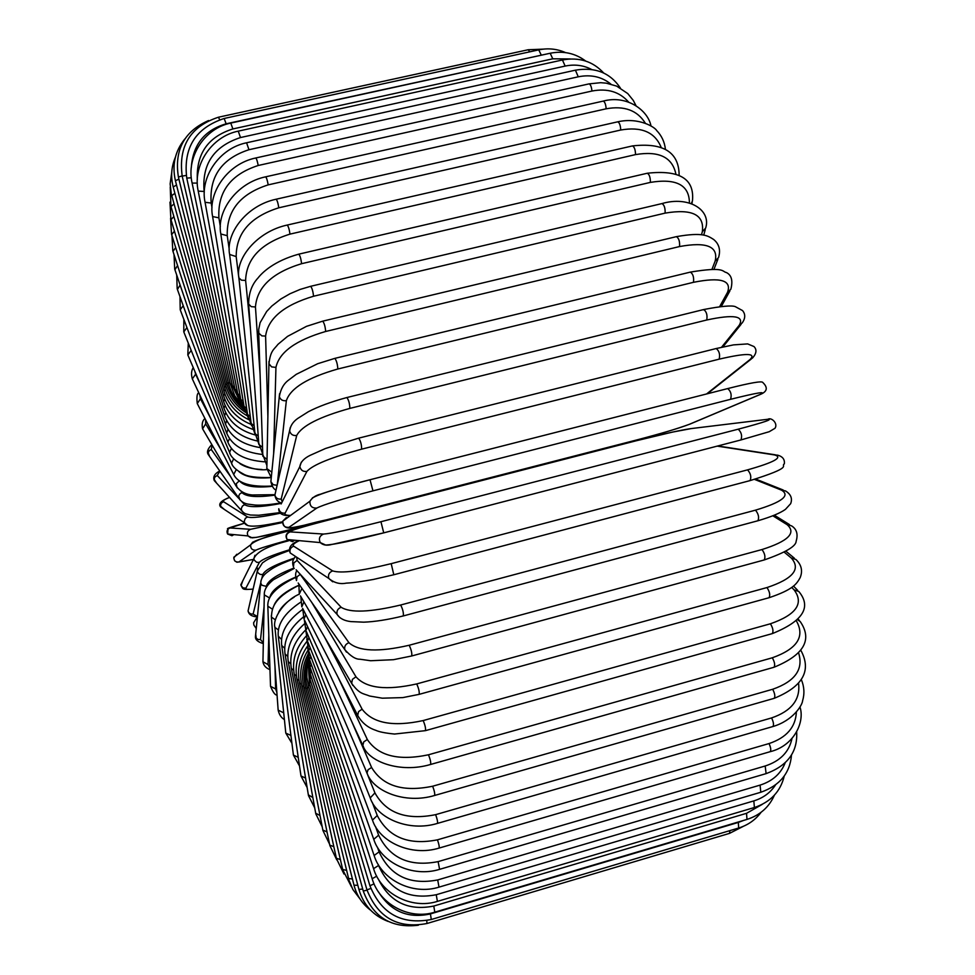<?xml version="1.0" encoding="UTF-8"?>
<svg xmlns="http://www.w3.org/2000/svg" width="975" height="975" viewBox="0 0 975 975"><rect width="100%" height="100%" fill="white"/><g stroke="black" fill="none" stroke-linecap="round" stroke-linejoin="round"><path stroke-width="1.46" d="M256.254 628.534L253.829 624.975L253.622 622.781L256.876 617.553M301.324 462.162L299.849 466.562C300.763 470.255 303.127 471.863 306.918 471.388L285.127 513.082C284.383 514.654 286.211 515.434 290.599 515.422M715.967 348.66L716.211 348.526C719.233 350.927 720.22 354.473 719.16 359.153L361.628 449.17C331.159 457.409 312.926 464.807 306.918 471.388M361.628 449.17C361.615 444.612 360.628 440.932 358.666 438.153L358.544 438.263M281.166 503.953L299.849 466.562C300.568 462.04 304.029 458.299 310.245 455.301L325.565 448.463L358.666 438.153L716.211 348.526L733.505 344.882L747.667 343.907L753.992 346.552C757.027 349.684 756.527 353.523 752.493 358.044L750.116 359.458C756.478 352.999 746.168 352.901 719.16 359.153M706.546 393.973L750.116 359.458M290.331 515.617C282.433 515.812 278.582 513.52 278.777 508.755C279.593 512.07 281.714 513.52 285.127 513.082M721.561 347.234L739.221 325.272C744.632 315.949 733.797 314.182 706.741 319.995L349.867 408.391C349.696 403.589 348.697 399.969 346.881 397.532C331.122 401.81 318.277 406.551 308.344 411.73L297.753 418.433C292.866 421.858 290.184 426.087 289.685 431.108C290.757 434.484 293.109 435.935 296.729 435.447L281.202 499.017L282.214 501.869M290.318 427.464L274.877 495.105C275.84 498.164 277.948 499.468 281.202 499.017M349.867 408.391C319.556 416.812 301.836 425.831 296.729 435.447M703.304 309.843L703.706 309.538C706.546 311.634 707.557 315.12 706.741 319.995M275.73 491.376L274.877 495.105C275.632 499.468 277.887 502.125 281.617 503.051M346.881 397.532L703.706 309.538C721.049 306.199 731.555 305.224 735.223 306.601L742.536 310.574C745.522 314.145 745.448 318.216 742.304 322.822L739.221 325.272M719.721 306.516L727.521 292.342C731.908 280.276 720.562 276.937 693.481 282.311L337.825 369.001C337.508 364.041 336.509 360.506 334.839 358.373L317.679 363.712L296.266 374.327L288.588 380.104C283.701 383.699 280.617 389.208 279.337 396.642C280.483 399.811 282.823 401.139 286.358 400.652L277.253 484.807M279.569 393.742L270.879 481.638L273.195 484.709L277.144 485.294M337.825 369.001C307.722 377.593 290.562 388.148 286.358 400.652M334.839 358.373L690.385 272.098C693.03 273.902 694.066 277.302 693.481 282.311M271.16 478.798L270.879 481.638C271.915 486.257 273.634 489.084 276.022 490.096M690.385 272.098C725.351 266.321 721.951 271.745 726.351 272.512C731.555 275.096 733.054 280.666 730.848 289.222L727.521 292.342M711.982 269.258L715.175 261.032C718.49 246.419 706.607 241.593 679.538 246.553L325.662 331.476C325.236 326.43 324.236 322.993 322.701 321.165L306.516 326.332L287.588 336.351L278.046 344.273C273.853 349.696 270.477 350.488 268.978 363.724L271.574 366.88L275.937 367.404L273.634 453.972M268.99 361.408L266.845 468.609L271.818 472.156M325.662 331.476C295.827 340.214 279.252 352.194 275.937 367.404M322.701 321.165L676.406 236.645C678.868 238.18 679.916 241.483 679.538 246.553M266.894 466.391L266.845 468.609L271.282 477.555M676.406 236.645C703.28 231.916 707.874 235.901 713.663 239.484C719.16 244.043 720.781 250.063 718.538 257.571L715.175 261.032M701.488 234.78L702.341 231.672C704.547 214.732 692.14 208.553 665.121 213.123L313.548 296.242C312.999 291.172 312.024 287.857 310.611 286.309L300.093 289.441L290.026 293.731L280.861 298.996L271.818 306.04L266.687 311.452L260.106 322.701L258.68 329.526L258.887 333.243L261.861 335.875L265.602 336.082L267.893 416.947M258.631 330.891L262.823 456.166L267.04 459.42M313.548 296.242C284.005 305.102 268.027 318.386 265.602 336.082M310.611 286.309L661.964 203.58C664.255 204.872 665.303 208.053 665.121 213.123M262.762 454.387L266.906 465.575M661.964 203.58C688.667 195.67 711.47 209.93 705.668 228.089L702.341 231.672M689.41 202.971C689.337 185.031 676.333 178.169 650.398 182.386L301.604 263.689C300.97 258.655 300.02 255.487 298.728 254.17C273.938 260.971 261.983 272.793 258.07 277.924C251.842 284.517 248.698 293.219 248.649 304.029L251.197 306.65L255.45 306.991L260.106 374.839M248.527 302.53L258.85 444.442L262.531 447.354M301.604 263.689C272.403 272.622 257.022 287.064 255.45 306.991M298.728 254.17L647.254 173.245C649.35 174.318 650.398 177.365 650.398 182.386M258.741 442.991L262.762 454.277M647.254 173.245C679.66 169.65 694.724 178.913 692.433 201.021L691.287 203.531M675.821 173.745C672.177 157.085 658.747 150.711 635.542 154.598L289.989 234.122C289.283 229.186 288.344 226.163 287.186 225.067C256.925 231.526 235.146 258.704 238.912 277.851L241.422 280.178L245.615 280.422L250.465 329.111M238.79 276.644L254.95 433.522L258.241 436.093M289.989 234.122C261.154 243.104 246.37 258.533 245.615 280.422M287.186 225.067L632.434 145.921C634.359 146.798 635.408 149.687 635.542 154.598M254.828 432.327L258.704 443.613M661.062 147.127C654.822 132.125 641.392 126.421 620.746 130.016L278.801 207.797C278.046 202.983 277.144 200.131 276.096 199.229C246.614 205.42 225.444 233.391 229.613 254.451L236.182 256.596L239.289 281.458M229.491 253.476L251.16 423.516L254.146 425.746M278.801 207.797C250.38 216.779 236.169 233.049 236.182 256.596M276.096 199.229L617.687 121.826C619.454 122.533 620.478 125.263 620.746 130.016M251.038 422.528L255.036 434.119M645.34 123.216C637.321 110.309 624.256 105.507 606.17 108.798L268.186 184.872C267.394 180.253 266.516 177.572 265.578 176.841C236.803 182.776 216.231 211.331 220.825 233.988L227.248 235.694L229.247 249.417M220.703 233.208L247.528 414.497L250.258 416.398M268.186 184.872C240.179 193.854 226.541 210.795 227.248 235.694M265.578 176.841L603.172 101.107C604.78 101.668 605.78 104.227 606.17 108.798M247.406 413.692L251.55 425.6M628.668 102.143C619.649 91.796 607.413 88.091 591.959 91.041L258.204 165.494C257.388 161.094 256.559 158.596 255.706 157.999C227.602 163.715 207.602 192.66 212.623 216.572L218.9 217.827L220.338 226.639M212.513 215.962L244.067 406.526L246.577 408.111M258.204 165.494C230.636 174.428 217.535 191.868 218.9 217.827M255.706 157.999L589.034 83.887C590.509 84.313 591.484 86.69 591.959 91.041M243.957 405.868L248.369 418.263M610.862 84.094C601.733 76.708 590.862 74.283 578.248 76.806L248.954 149.723L246.59 142.777C219.082 148.285 199.643 177.426 205.067 202.276L211.173 203.068L212.002 207.651M204.982 201.813L240.813 399.677L243.141 400.932M248.954 149.723C221.837 158.572 209.247 176.353 211.173 203.068M246.59 142.777L575.421 70.176L578.248 76.806M240.715 399.141L245.578 412.291M591.557 69.444C583.44 65.215 574.628 64.094 565.147 66.081L240.496 137.548L238.253 131.15C211.331 136.476 192.428 165.64 198.217 191.112L204.153 191.453L204.299 192.209M198.157 190.771L237.79 393.961L239.947 394.912M240.496 137.548C213.842 146.299 201.728 164.275 204.153 191.453M238.253 131.15L562.441 59.987L565.147 66.081M237.705 393.547L243.311 407.867M570.278 58.951L552.776 58.817L232.879 128.944L230.77 123.082C204.384 128.261 186.006 157.267 192.112 183.081L197.303 183.093M192.063 182.849L235.012 389.439L237.035 390.085M232.879 128.944C208.065 136.792 196.219 153.733 197.316 179.729M230.77 123.082L550.18 53.247L552.776 58.817M234.951 389.122L241.8 405.247M545.781 54.21L226.139 123.801L224.165 118.475C195.561 127.944 183.093 147.81 186.761 178.108L191.283 177.779M186.725 177.974L232.513 386.1L234.39 386.453M226.139 123.801C204.421 130.187 192.806 144.861 191.271 167.822M224.165 118.475L538.736 49.871L541.198 54.929M232.464 385.881L241.568 404.905M219.668 119.693L218.437 117.219C190.357 126.47 178.267 146.104 182.191 176.109L186.237 175.427M182.179 176.073L230.295 383.967L232.062 384.04M218.437 117.219L528.17 49.749L529.815 51.821M230.271 383.845L234.743 395.692L242.092 405.783M178.413 177.023L182.142 175.927M228.369 382.992L230.039 382.822M175.427 180.704L178.937 179.168M226.785 383.309L228.321 382.797M173.209 186.956L176.512 185.018M225.505 384.796L226.943 383.931M171.746 195.646L174.878 193.306M224.555 387.404L225.908 386.197M171.015 206.603L174.013 203.873M223.921 391.097L225.201 389.537M170.991 219.643L173.867 216.548M223.616 395.826L224.847 393.912M171.661 234.622L174.44 231.173M223.616 401.554L224.823 399.25M172.977 251.367L175.683 247.565M223.945 408.208L225.127 405.527M174.903 269.709L177.584 265.553M224.567 415.752L225.761 412.644M177.438 289.49L180.107 284.993M225.505 424.101L226.712 420.554M180.521 310.562L180.229 309.77L183.227 305.711M226.724 433.217L227.979 429.195M184.153 332.78L183.788 331.878L186.932 327.563M228.248 443.003L227.87 442.089L229.576 438.494M188.272 356.009L187.834 354.961L191.21 350.415M230.039 453.424L229.576 452.363L231.465 448.366M192.892 380.104L192.331 378.909L195.609 374.229L201.033 385.747M194.854 371.353L195.609 374.229M239.874 463.588C245.127 467.183 252.513 469.158 262.007 469.499M232.111 464.405L231.526 463.162L233.695 458.762M197.986 404.954L197.267 403.565L200.448 398.763L211.027 419.092M199.851 395.07L200.448 398.763M238.863 471.547C244.92 476.909 255.73 478.932 271.282 477.604M234.463 475.885L233.707 474.423L236.279 469.597M203.556 430.462L202.581 428.805L205.676 423.893L220.923 449.56M205.603 419.774L205.676 423.893M239.655 481.065C244.213 486.354 255.084 488.109 272.293 486.318M237.12 487.805L236.206 483.758L239.289 480.821M209.662 456.507L208.187 452.717L209.259 450.669L211.27 449.499L230.502 476.482M212.184 445.209L211.27 449.499M241.13 491.4L241.983 492.607C246.09 496.787 257.047 497.64 274.877 495.129M240.118 500.102L238.643 496.08L239.801 493.874L241.983 492.607M216.487 482.991L214.122 479.225L214.89 477.031L217.218 475.459L238.887 498.505M219.911 471.169L217.218 475.459M241.666 501.467L244.688 504.684C249.186 507.695 261.446 507.244 281.495 503.319M243.567 512.704L241.52 510.278L241.373 508.268L242.495 505.988L244.688 504.684M224.494 509.547L220.435 506.086L221.118 503.295L223.47 501.65L247.565 516.945C251.221 518.31 262.251 517.043 280.642 513.143M229.686 497.372C224.506 499.444 222.434 500.87 223.47 501.65M247.601 525.415L244.53 522.783L244.25 521.235L245.334 518.31L247.565 516.945M252.281 537.871L248.016 535.921L227.614 534.032C226.371 531.217 227.163 529.181 229.99 527.962L244.688 523.124C231.087 527.012 225.542 528.901 228.053 528.816L227.614 534.032L231.977 535.738L233.939 534.617M229.99 527.962L250.599 529.303L282.543 522.539M250.599 529.303C247.516 530.632 246.651 532.837 248.016 535.921L250.587 537.676L256.571 537.359L296.059 528.304C272.305 534.3 257.887 537.457 252.744 537.773M576.761 455.41L296.071 528.292M600.515 449.292L296.059 528.304L296.12 526.939M287.747 540.308C269.514 545.305 258.936 548.584 255.998 550.144L238.826 562.027L253.463 559.431L236.937 562.246L234.658 560.808L233.756 558.017L236.779 554.263L237.425 554.556M238.826 562.027C235.365 562.234 233.72 560.613 233.902 557.152L250.648 544.83L252.769 542.088M296.376 528.986L298.789 528.231M253.768 541.698C258.387 539.382 272.525 535.117 296.181 528.901L296.193 528.889C269.673 535.092 254.487 540.394 250.648 544.83C250.453 548.596 252.233 550.363 255.998 550.144M289.453 549.778C271.818 555.214 261.788 559.431 259.35 562.417L245.883 588.169C245.371 589.375 247.796 589.656 253.134 589.046M259.35 562.417L256.693 562.283L254.317 560.198L253.841 558.675L254.975 555.263M245.883 588.169L242.994 587.852L241.057 585.695L242.751 580.893M260.727 582.916L253.122 614.055L257.449 616.566M253.122 614.055L250.758 613.982L248.844 612.629L248.064 610.923L248.771 607.913M294.34 558.151C275.596 564.33 265.066 569.778 262.775 574.507L261.824 578.407M262.775 574.507L260.215 574.421L258.119 572.959L257.278 571.106L257.778 568.254M264.054 606.828L260.52 639.563L263.323 642.891M260.52 639.563L258.18 639.515L256.254 638.235L255.682 634.274M293.999 568.035C277.058 574.494 267.82 580.6 266.272 586.353L266.126 587.669M266.272 586.353L261.995 585.293L260.776 583.172L260.947 580.844M268.808 635.139L268.027 664.572L269.917 668.204M268.027 664.572L262.945 661.769L262.982 659.904M295.486 577.163C279.886 583.854 271.33 590.594 269.831 597.395M269.551 597.943L264.298 594.884L264.31 592.971M274.987 666.644L275.62 688.972L276.863 692.457M275.62 688.972L270.526 686.315L270.465 684.791M298.447 585.427C284.724 591.679 276.51 598.528 273.792 605.987M272.378 609.168L267.845 606.194L267.784 604.61M282.457 700.647L283.981 715.443M283.274 712.64L278.155 710.141L278.058 708.849M294.206 597.114C286.65 601.794 281.458 606.828 278.643 612.215M275.377 619.856L271.391 617.065L271.294 615.737M290.928 735.443L285.797 733.115L285.687 732.006M278.472 629.96L274.913 627.4L274.792 626.279M298.24 757.331L293.426 755.101L293.304 754.15M281.592 639.466L278.265 636.2M305.565 778.062L300.995 775.99L300.873 775.162M284.712 648.302L281.69 645.438M312.841 797.501L308.356 794.893M287.771 656.407L285.017 653.92M320.019 815.527L315.693 813.223M290.769 663.731L288.234 661.611M327.039 831.98L322.847 829.993M293.658 670.203L291.33 668.448M333.84 846.702L329.757 845.069M296.412 675.76L294.255 674.359M340.385 859.56L336.387 858.28M299.008 680.355L297.009 679.295M346.588 870.382L342.676 869.468M301.433 683.938L299.557 683.219M352.426 878.999L348.562 878.499M303.639 686.461L301.884 686.071M357.813 885.276L353.998 885.203M305.638 687.862L303.968 687.826M362.712 889.042L358.91 889.419M307.369 688.118L305.784 688.435M367.039 890.163L363.261 891.04M308.843 687.217L307.308 687.887L363.273 891.077C372.974 917.122 391.341 928.505 418.36 925.226M370.817 888.481L366.953 889.858C378.02 917.755 398.019 928.98 426.965 923.508L426.782 920.607M366.953 889.858L308.539 686.168M729.909 830.615L729.532 833.369L426.965 923.508M310.001 685.108L308.502 686.034L306.881 677.308L306.942 668.46L308.197 661.513M431.303 919.498L430.426 913.916L738.343 822.425L738.648 828.019L431.303 919.498C401.822 925.031 381.359 913.794 369.927 885.763L369.976 885.897M378.556 892.015C390.89 911.515 408.184 918.816 430.426 913.916M374.059 883.85L369.927 885.763L309.453 683.268M738.343 822.425L743.754 820.377M310.854 681.818L309.392 683.048L308.161 662.537M434.801 912.161L433.79 906.043L746.533 813.321L746.984 819.414L434.801 912.161C409.317 920.327 379.312 904.057 372.158 878.719L372.231 878.95M378.202 878.841C389.707 902.07 408.245 911.138 433.79 906.043M376.716 876.184L372.158 878.719L310.038 679.185M746.533 813.321L762.158 804.436M311.391 677.32L309.94 678.868L308.21 661.952M437.397 901.388L436.239 894.733L753.821 800.902L754.406 807.507L437.397 901.388C411.389 909.675 380.835 893.551 373.559 868.652L373.669 868.993M378.263 864.557L378.568 865.483C389.561 890.199 408.781 899.949 436.239 894.733M378.568 865.483L373.559 868.652L310.294 673.932M753.821 800.902C763.193 798.013 770.421 792.699 775.503 784.948M311.586 671.629L310.16 673.518L308.258 658.82M439.006 887.128L437.702 879.938L760.073 785.119L760.817 792.248L439.006 887.128C412.425 895.537 381.408 879.706 374.12 855.514L374.266 855.977M377.483 847.275L379.056 851.87C390.244 875.928 409.793 885.276 437.702 879.938M379.056 851.87L374.12 855.514L310.196 667.546M760.073 785.119C772.432 781.207 780.804 773.772 785.18 762.828M311.439 664.792L310.013 667.022L308.076 653.774M439.591 869.347L438.128 861.62L765.18 765.997L766.106 773.626L439.591 869.347C412.376 877.866 380.969 862.509 373.754 839.317L373.973 839.902M375.533 826.593L378.629 835.185C389.951 858.305 409.78 867.116 438.128 861.62M378.629 835.185L373.754 839.317L309.757 660.051M765.18 765.997C780.207 761.085 789.141 751.908 791.993 738.477M310.964 656.809L309.526 659.417L307.6 647.132M439.067 848.092C439.506 846.897 438.957 844.143 437.446 839.828L769.043 743.559C770.872 747.63 771.237 750.348 770.152 751.688L439.067 848.092C411.17 856.72 379.458 841.998 372.474 820.097L372.755 820.84M372.255 802.303L377.252 815.502C388.623 837.391 408.696 845.508 437.446 839.828M377.252 815.502L372.474 820.097L308.965 651.519M769.043 743.559C786.533 737.685 795.649 727.167 796.38 712.03M310.147 647.753L308.673 650.752L306.82 639.137M437.409 823.412C437.848 822.023 437.263 819.11 435.63 814.649L771.578 717.929C773.589 722.109 774.016 724.986 772.87 726.546L437.409 823.412C408.793 832.175 376.837 818.269 370.22 797.928L370.585 798.854M365.064 768.458L374.924 792.882C386.246 813.26 406.49 820.511 435.63 814.649M374.924 792.882L370.22 797.928L307.844 642.001M771.578 717.929C791.432 711.092 800.438 699.636 798.598 683.548M309.002 637.662L307.466 641.075L305.723 629.947M434.594 795.478C435.033 793.857 434.387 790.774 432.644 786.228L772.688 689.264C774.881 693.517 775.381 696.54 774.174 698.332L434.594 795.478C405.186 804.363 373.084 791.481 367.002 772.968L367.49 774.101M351.792 721.695L371.609 767.496C382.809 786.045 403.15 792.297 432.644 786.228M371.609 767.496L368.062 769.726L367.002 772.968L306.394 631.581M772.688 689.264C794.942 681.452 803.607 669.423 798.683 653.165M307.564 626.608L305.918 630.459L304.322 619.832M430.597 764.461C431.035 762.596 430.328 759.367 428.488 754.784L772.322 657.784C774.698 662.062 775.259 665.218 773.992 667.266L430.597 764.461C400.311 773.504 368.16 761.865 362.822 745.375L363.468 746.765M338.118 677.381L367.331 739.513C378.3 755.978 398.69 761.061 428.488 754.784M367.331 739.513L363.785 741.853L362.822 745.375L304.651 620.344M772.322 657.784C797.136 648.923 805.192 636.687 796.477 621.075M305.858 614.652L304.029 619.003L302.701 608.522M797.721 619.832L800.219 621.562C812.699 639.734 803.961 654.968 773.992 667.266M425.429 730.653C425.868 728.496 425.112 725.132 423.174 720.562L770.421 623.781C772.98 628.01 773.602 631.288 772.285 633.616L425.429 730.653L394.546 734.041C385.442 733.139 379.19 731.908 375.777 730.312C367.843 727.703 361.822 722.731 357.691 715.418L358.556 717.112M324.59 637.15L362.103 709.178C372.742 723.292 393.096 727.082 423.174 720.562M362.103 709.178L358.556 711.64L357.691 715.418L302.64 608.412M770.421 623.781C796.246 614.774 804.156 603.476 794.138 589.899L791.712 587.425M303.944 601.904L301.811 606.803L300.848 596.602M794.138 589.899L798.805 591.484C811.834 607.157 802.986 621.197 772.285 633.616M419.128 694.358C419.543 691.897 418.738 688.423 416.715 683.926L766.972 587.559C769.702 591.703 770.384 595.091 769.031 597.724L419.128 694.358L402.858 697.6L382.298 698.185L369.659 696.028C363.017 693.274 359.763 694.456 351.658 683.365L352.852 685.449M311.72 602.355L355.96 676.796C366.173 688.313 386.429 690.69 416.715 683.926M355.96 676.796L352.414 679.368L351.658 683.365L300.446 595.92M766.972 587.559C793.041 578.87 801.133 569.022 791.273 558.005L784.253 552.179M301.97 588.425L299.288 593.958L298.862 583.988M791.273 558.005L795.929 559.492C801.499 564.817 802.9 570.875 800.158 577.663C796.599 583.915 793.479 589.485 769.031 597.724M411.73 655.968C412.12 653.189 411.267 649.618 409.183 645.255L761.987 549.547C764.863 553.52 765.619 556.993 764.229 559.955L411.73 655.968L393.461 659.697L370.646 660.733L359.946 659.222C355.656 659.392 350.586 656.175 344.76 649.569L346.491 652.117M300.056 574.068L348.952 642.708C358.654 651.422 378.727 652.275 409.183 645.255M348.952 642.708C345.638 643.975 344.236 646.267 344.76 649.569L298.179 583.001M761.987 549.547C788.275 541.21 796.624 532.898 787.044 524.623L772.943 515.86M300.263 574.372L297.046 576.761L296.485 580.588C295.218 575.664 295.376 572.362 296.948 570.68M787.044 524.623L791.542 525.854C796.709 529.084 798.233 534.19 796.148 541.21C796.088 546.28 785.448 552.533 764.229 559.955M403.004 615.798L403.321 615.932C403.674 612.788 402.785 609.156 400.652 605.012L755.491 510.157C758.501 513.91 759.306 517.445 757.904 520.76L403.321 615.932C387.94 619.698 374.741 621.77 363.712 622.172L350.793 621.587C344.285 620.831 339.714 618.442 337.094 614.421L339.678 617.48M296.705 557.249L297.095 560.406L341.165 607.267C350.244 613.031 370.073 612.276 400.652 605.012M341.165 607.267C337.789 608.583 336.424 610.959 337.094 614.421L296.132 569.79M755.491 510.157C781.974 502.198 790.628 495.532 781.463 490.133L754.504 479.383M297.095 560.406L293.877 562.88L293.438 566.853C291.976 562.514 292.719 559.089 295.681 556.567M781.463 490.133L785.533 490.937C790.92 494.288 792.626 498.542 790.64 503.697L785.436 509.377C780.195 513.118 771.018 516.921 757.904 520.76M393.79 574.689L391.194 563.66L747.545 469.865C750.665 473.326 751.53 476.909 750.116 480.59L749.787 480.602M299.349 540.662C293.999 543.209 292.11 545.062 293.707 546.195L332.658 570.911C341.055 573.592 360.567 571.179 391.194 563.66M332.658 570.911C329.16 572.288 327.868 574.799 328.77 578.431L332.719 581.807M747.545 469.865C774.199 462.321 783.205 457.348 774.577 454.935L717.21 446.123M293.707 546.195C290.55 547.438 289.38 549.681 290.197 552.947L294.962 556.091M774.577 454.935L777.697 455.167C782.693 456.556 784.899 459.457 784.339 463.868C780.158 466.416 794.796 466.647 750.116 480.59L393.973 574.714L373.352 579.455C351.597 583.269 349.087 582.879 346.222 583.135C339.934 584.427 334.12 582.855 328.77 578.431L290.197 552.947C288.052 547.706 291.001 543.599 299.069 540.638M326.296 544.976C333.974 544.672 353.108 540.638 383.736 532.862L380.945 521.722L738.221 429.183C741.439 432.291 742.353 435.874 740.951 439.944L383.833 532.825M738.221 429.183C765.022 422.077 774.443 418.823 766.484 419.433L690.458 428.671C679.612 430.328 661.696 434.326 636.699 440.651L326.869 520.467C301.397 527.134 289.148 530.936 290.111 531.875L323.554 534.056C331.183 533.593 350.317 529.486 380.945 521.722M323.554 534.056C319.605 535.775 318.496 538.627 320.239 542.587L325.796 545.086M290.111 531.875C286.553 533.423 285.565 535.97 287.125 539.528L292.585 541.673L294.462 540.211M326.869 520.467L326.808 520.479C292.122 529.815 282.64 531.192 287.125 539.528L320.239 542.587C322.969 545.135 326.674 545.805 331.342 544.574L383.797 532.85L740.951 439.944L769.226 431.706L775.003 428.281C778.257 423.455 771.359 416.91 767.837 419.287L766.484 419.433M636.699 440.651L326.832 520.479M690.458 428.671L691.616 428.537M312.719 497.628L309.94 501.187C309.697 506.025 312 508.316 316.826 508.048L288.929 527.353C288.588 528.767 301.178 526.256 326.698 519.797L636.541 440.005C661.477 433.473 679.075 428.244 689.337 424.308L760.086 394.485C767.313 390.999 757.477 392.608 730.568 399.311L372.962 490.839L370.013 479.749C339.446 487.744 320.751 493.545 313.938 497.165M372.962 490.839C342.396 498.847 323.676 504.587 316.826 508.048M370.122 479.712L727.728 388.574C730.933 391.316 731.872 394.899 730.568 399.311M286.845 518.176L286.345 517.579L282.75 521.198C282.531 525.537 284.59 527.597 288.929 527.353M326.625 519.821L326.698 519.797C297.058 525.854 283.676 534.117 282.75 521.198L309.94 501.187C312.402 497.457 316.071 495.081 320.909 494.081C322.506 493.253 348.77 485.002 370.049 479.724L727.728 388.574C750.36 382.834 762.048 380.798 762.791 382.48C767.971 387.441 767.337 391.353 760.866 394.217L760.086 394.485M326.674 519.809L636.492 440.03C658.296 434.46 676.15 429.146 690.044 424.064L689.337 424.308M751.298 358.995L707.362 393.766M741.049 324.383L722.877 346.942M729.873 290.977L721.39 306.333M717.88 259.252L713.956 269.319M705.254 229.613L703.718 235.17M692.189 202.337L691.921 203.763M679.136 175.134C678.941 152.149 663.378 142.423 632.434 145.921M665.413 149.224C664.572 141.936 661.672 135.72 656.699 130.565C655.102 127.335 639.015 116.988 617.687 121.826M651.007 126.055C648.156 110.419 626.974 94.636 603.172 101.107M635.993 105.629L633.263 100.388L627.742 93.551L616.639 86.105L606.255 83.155L600.649 82.692L589.034 83.887M620.319 87.957C610.167 72.772 595.201 66.848 575.421 70.176M603.72 73.04C592.873 61.279 579.113 56.928 562.441 59.987M585.695 61.047C575.25 53.235 563.416 50.639 550.18 53.247M565.585 52.613C557.005 48.835 548.06 47.933 538.736 49.871M543.173 49.14L528.17 49.749M208.565 120.547C184.226 131.247 174.172 150.053 178.401 176.975L228.382 383.041C230.819 392.669 235.694 400.786 243.019 407.392M184.787 139.011C175.025 151.162 171.892 165.019 175.39 180.582L226.773 383.285C229.613 393.961 235.377 402.699 244.067 409.5M175.378 157.28C171.332 166.762 170.601 176.585 173.16 186.773L225.481 384.686C228.735 396.386 235.45 405.637 245.627 412.437M171.722 172.563L170.137 183.922L171.271 193.769L224.506 387.221C228.113 399.592 235.609 409.086 247.004 415.703M170.247 187.078L170.918 206.273L223.848 390.841C227.809 403.821 236.133 413.449 248.832 419.725M169.979 202.118L170.881 219.253L223.507 395.497C227.784 408.878 236.888 418.482 250.807 424.283M170.588 218.229L171.515 234.158L223.494 401.139C227.979 414.643 237.693 424.015 252.647 429.28M171.978 235.645L172.794 250.819L223.775 407.721C228.503 421.334 238.96 430.414 255.17 434.96M174.025 254.597L174.696 269.088L224.372 415.167C229.149 428.476 240.094 437.08 257.181 440.968M176.707 274.987L177.182 288.783L225.262 423.418C230.039 436.3 241.422 444.32 259.423 447.476M179.985 296.632L180.229 309.77L226.432 432.413C231.258 444.966 243.36 452.327 262.75 454.508M183.848 319.373L183.788 331.878L227.87 442.089C232.391 453.68 244.567 460.249 264.396 461.821M188.272 343.09L187.834 354.961L229.576 452.363C231.477 461.419 251.818 471.437 266.955 469.572M193.245 367.612C191.344 370.61 191.039 374.376 192.331 378.909L231.526 463.162C232.416 466.672 236.291 470.242 243.177 473.874C247.37 476.641 256.73 477.86 271.257 477.531M198.79 392.791C197.023 393.413 196.511 396.996 197.267 403.565L233.707 474.423C237.815 483.344 250.624 487.22 272.135 486.038M204.957 418.507C202.41 420.627 201.618 424.064 202.581 428.805L236.121 486.062C240.069 491.51 245.481 494.471 252.367 494.971L274.804 494.678M211.831 444.612C207.748 448.719 206.554 452.022 208.272 454.533L238.717 498.042C240.959 501.516 244.189 503.575 248.418 504.197L255.292 505.074C261.507 505.44 270.124 504.709 281.141 502.893M219.765 470.949C214.598 473.679 212.782 476.897 214.305 480.614L243.08 512.302L245.456 513.788L250.453 515.019L258.765 515.263L280.13 512.582M229.637 497.323C221.033 500.65 218.047 503.88 220.679 507.024L244.53 522.783C245.371 525.208 248.576 526.329 254.158 526.134C257.973 525.854 259.996 526.354 282.616 521.771M298.874 528.206L296.193 528.889M257.315 616.834L253.622 622.781M253.122 589.107C241.788 589.899 243.238 589.546 240.825 584.732L253.841 558.675C256.535 551.85 268.04 545.915 288.381 540.869M257.424 616.846C251.916 616.614 248.796 614.64 248.064 610.923L257.278 571.106L262.482 562.831C266.455 560.528 264.786 559.516 289.465 550.473M263.311 643.61C257.827 641.989 255.206 639.649 255.45 636.614L260.776 583.172C260.825 579.211 262.823 575.677 266.784 572.581C271.123 569.339 273.804 566.402 293.889 558.833M269.965 669.667C265.846 668.046 263.506 665.413 262.945 661.769L264.298 594.884C264.006 589.924 267.053 584.866 273.451 579.723L294.267 568.401M277.046 695.004C275.218 695.309 273.037 692.408 270.526 686.315L267.845 606.194C267.113 596.383 276.352 586.804 295.522 577.468M284.408 719.574C281.3 717.856 279.216 714.712 278.155 710.141L271.391 617.065C272.001 608.778 272.512 598.565 298.423 585.524M291.915 743.267L285.797 733.115L274.913 627.4C272.293 618.491 284.59 600.259 299.349 594.141M299.52 765.972L293.426 755.101L278.399 637.162C276.668 624.938 284.054 613.312 300.544 602.282M307.137 787.556L300.995 775.99L281.812 646.254C279.898 633.068 286.821 620.807 302.579 609.497M314.718 807.873L308.478 795.612L285.139 654.627C283.03 641.075 289.1 628.546 303.322 617.041M322.213 826.788L315.803 813.857L288.344 662.208C286.053 648.351 291.391 635.59 304.346 623.915M329.562 844.143L322.944 830.542L291.428 668.947C288.929 654.761 293.694 641.745 305.711 629.911M336.753 859.84L329.855 845.532L294.353 674.773C291.72 660.855 295.632 647.985 306.113 636.163M343.992 874.027L336.472 858.67L297.082 679.624C294.328 665.962 297.582 653.25 306.832 641.477M351.512 886.872L342.749 869.797L299.618 683.475C296.79 670.252 299.386 657.845 307.418 646.242M359.848 898.718L352.889 889.541L349.05 880.364L301.933 686.242C299.093 673.774 301.019 661.915 307.698 650.678M370.597 910.211C362.298 903.898 356.777 895.623 354.047 885.385L303.993 687.923C301.19 676.223 302.543 664.962 308.063 654.176M388.16 921.448C373.291 915.744 363.553 905.117 358.946 889.541L305.784 688.46C303.103 677.832 303.883 667.485 308.137 657.406M307.296 687.838C304.773 678.356 305.077 668.996 308.21 659.77M743.462 826.276L729.532 833.369M761.109 812.285C755.393 819.914 747.91 825.167 738.648 828.019M774.406 795.186C769.068 807.19 759.927 815.271 746.984 819.414M784.253 776.027C780.5 791.602 770.543 802.096 754.406 807.507M791.505 754.991C789.994 773.187 779.768 785.606 760.817 792.248M796.66 731.993C797.782 751.871 787.593 765.753 766.106 773.626M799.939 706.912C805.07 721.793 794.101 745.887 770.152 751.688M801.377 679.697C804.277 686.705 804.68 693.761 802.571 700.867C802.376 704.937 793.248 720.562 772.87 726.546M800.889 650.435C811.834 670.593 802.925 686.546 774.174 698.332M799.293 620.441L798.281 619.222M797.587 590.253L793.467 586.036M794.357 558.188L785.923 551.216M789.531 524.611L774.43 515.251M783.144 489.986L755.662 479.054M775.308 454.801L717.758 445.977M636.626 440.676L672.531 432.096L691.397 428.561M760.866 394.217L690.044 424.064"/></g></svg>
